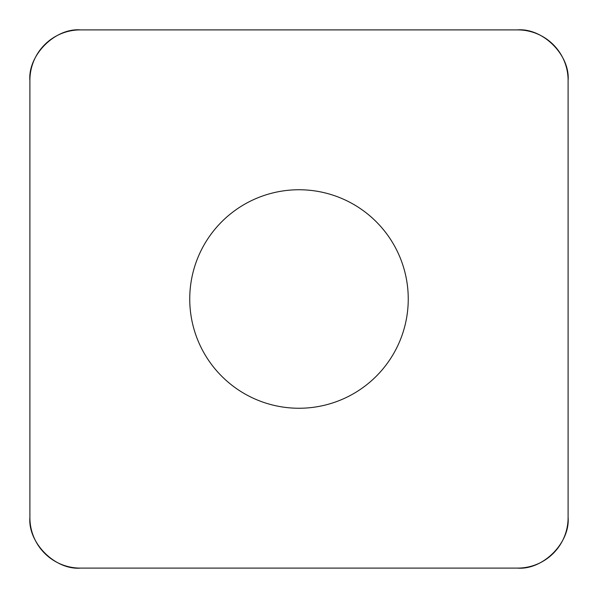 <?xml version="1.0" encoding="UTF-8"?>
<svg xmlns="http://www.w3.org/2000/svg" width="598" height="598" viewBox="0 0 598 598"><rect width="100%" height="100%" fill="white"/><g stroke="black" fill="none" stroke-linecap="round" stroke-linejoin="round"><path stroke-width="0.9" d="M517.644 29.9L80.356 29.9A50.456 50.456 0 0 0 29.9 80.356L29.9 517.644A50.456 50.456 0 0 0 80.356 568.1L517.644 568.1A50.456 50.456 0 0 0 568.1 517.644L568.1 80.356A50.456 50.456 0 0 0 517.644 29.9M221.746 376.254A109.247 109.247 0 0 0 404.525 327.278A109.247 109.247 0 0 0 270.722 193.475A109.247 109.247 0 0 0 221.746 376.254M517.449 568.1C542.857 570.23 570.23 542.857 568.1 517.449L568.1 80.551C570.23 55.143 542.857 27.77 517.449 29.9L80.551 29.9C55.143 27.77 27.77 55.143 29.9 80.551L29.9 517.449C27.77 542.857 55.143 570.23 80.551 568.1L517.449 568.1"/></g></svg>
